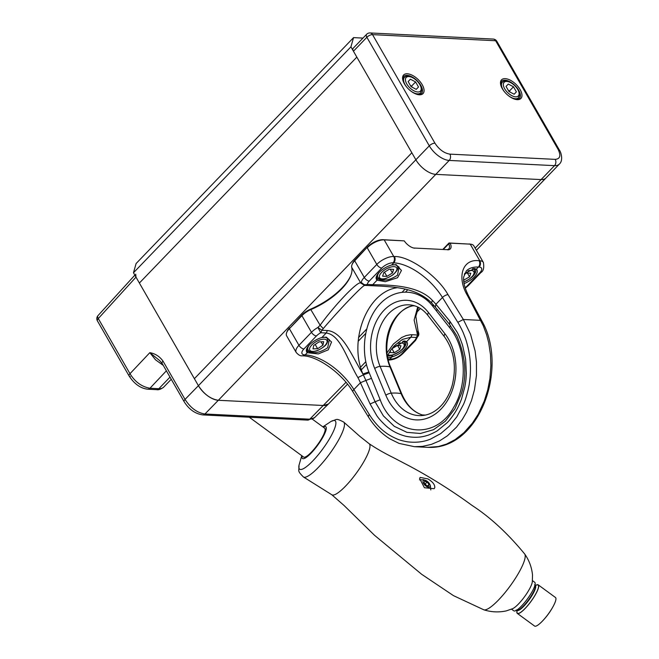 <?xml version="1.0" encoding="UTF-8"?>
<svg xmlns="http://www.w3.org/2000/svg" width="659" height="659" viewBox="0 0 659 659"><rect width="100%" height="100%" fill="white"/><g stroke="black" fill="none" stroke-linecap="round" stroke-linejoin="round"><path stroke-width="0.99" d="M353.553 37.621L350.926 46.847L133.48 272.768L136.1 263.542L353.553 37.621L362.977 38.09M350.926 46.847L356.832 57.119L139.387 283.032L356.832 57.119L411.842 152.773L194.389 378.686L133.48 272.768M134.848 275.149L97.985 315.636A4.481 2.274 42.3 0 0 98.282 318.561L135.993 277.142L135.713 274.202M135.993 277.142L198.417 385.696C204.018 394.222 210.658 399.082 218.335 400.285L323.66 405.516L328.421 404.025L314.343 417.847L312.539 418.869L309.755 419.19A4.481 3.353 92.8 0 1 307.564 420.113L314.508 417.691M163.259 365.383L155.491 359.789L149.832 352.664C155.203 353.603 159.593 356.412 163.004 361.091A4.481 1.936 150.1 0 0 162.13 363.422L184.158 401.726A4.481 1.936 -29.9 0 1 185.031 399.395C190.591 407.995 197.23 412.863 204.949 413.992L309.755 419.19L345.983 382.311M97.985 315.636A4.481 4.481 0 0 0 97.417 320.892A4.481 1.936 -29.9 0 1 98.282 318.561L129.988 373.694L149.832 352.664L159.667 360.58L162.13 363.422M130.317 376.586A4.481 1.936 -29.9 0 1 129.123 376.025A4.481 1.936 -29.9 0 1 129.988 373.694C134.996 381.899 141.652 386.751 149.964 388.242L166.389 370.819M520.124 89.583A13.435 6.763 -136.1 0 1 516.368 99.558A13.435 6.763 -136.1 0 1 500.618 84.401A13.435 6.763 -136.1 0 1 507.199 78.965A13.435 6.763 -136.1 0 1 520.124 89.583M419.363 94.789A13.435 6.763 -136.1 0 1 418.465 94.698A13.435 6.763 -136.1 0 1 402.715 79.541A13.435 6.763 -136.1 0 1 410.013 74.327A13.435 6.763 -136.1 0 1 422.987 86.205A13.435 6.763 -136.1 0 1 419.363 94.789M559.26 149.857L496.837 41.303A4.481 1.936 150.1 0 0 495.642 40.743L372.524 34.63A4.481 1.936 150.1 0 0 366.874 37.275L429.289 145.828A17.917 9.012 43.9 0 0 449.207 160.425L554.532 165.648A17.917 9.012 43.9 0 0 559.384 164.066C563.396 160.623 561.204 152.32 559.26 149.857A4.481 1.936 150.1 0 0 558.058 149.296L495.642 40.743A4.481 3.353 -87.2 0 0 493.179 39.062L370.061 32.95A4.481 3.353 92.8 0 1 370.309 32.975A4.481 3.353 92.8 0 1 372.524 34.63L434.94 143.184C439.149 149.552 444.125 153.201 449.883 154.132L555.199 159.363C560.183 158.959 561.139 155.606 558.058 149.296M515.791 99.451A12.315 6.195 43.9 0 0 519.424 98.38A12.315 6.195 43.9 0 0 518.707 90.242A12.315 6.195 43.9 0 0 501.672 81.296A12.315 6.195 43.9 0 0 500.749 84.97M417.888 94.591A12.315 6.195 43.9 0 0 418.185 94.608A12.315 6.195 43.9 0 0 421.521 93.52A12.315 6.195 43.9 0 0 420.804 85.39A12.315 6.195 43.9 0 0 403.769 76.436A12.315 6.195 43.9 0 0 402.847 80.11M370.061 32.95A4.481 4.481 0 0 0 366.61 34.317L353.183 48.264A4.481 2.257 43.9 0 0 353.446 51.221L415.87 159.775A17.917 9.012 43.9 0 0 435.788 174.371L541.105 179.594A17.917 9.012 43.9 0 0 545.957 178.012L559.384 164.066M366.61 34.317A4.481 2.257 43.9 0 0 366.874 37.275L353.446 51.221M434.94 143.184A4.481 1.936 150.1 0 0 429.289 145.828L415.87 159.775L411.842 152.773L194.389 378.686L198.417 385.696L415.87 159.775A17.917 9.012 43.9 0 0 435.788 174.371L218.335 400.285L323.651 405.516A17.917 9.012 -136.1 0 0 328.512 403.934L347.515 384.189M555.199 159.363A4.481 3.353 92.8 0 1 554.532 165.648L541.105 179.594L435.788 174.371L449.207 160.425A4.481 3.353 92.8 0 0 449.883 154.132M475.147 248.122L541.105 179.594A17.917 9.012 43.9 0 0 545.957 178.012L476.391 250.288M307.564 420.113L202.758 414.915A4.481 3.353 92.8 0 0 204.949 413.992L218.335 400.285A17.917 9.012 -136.1 0 1 198.417 385.696L185.031 399.395L163.004 361.091M511.541 609.171L513.798 610.827A17.694 3.954 -53.8 0 0 527.134 599.311A17.694 3.954 -53.8 0 0 534.877 582.441A17.694 3.954 -53.8 0 0 534.704 582.284L532.456 580.628M517.084 610.465A17.694 3.954 -53.8 0 0 517.315 613.405A17.694 3.954 -53.8 0 0 530.66 601.889A17.694 3.954 -53.8 0 0 538.395 585.027A17.694 3.954 -53.8 0 0 538.23 584.862A17.694 3.954 -53.8 0 0 535.355 585.53M538.23 584.862L555.488 597.507A17.694 3.954 126.2 0 1 555.652 597.664A17.694 3.954 126.2 0 1 553.371 606.016A17.694 3.954 126.2 0 1 542.052 621.47A17.694 3.954 126.2 0 1 534.573 626.05L517.315 613.405M302.069 455.913A19.721 4.415 -53.8 0 0 311.831 452.354A19.721 4.415 -53.8 0 0 325.974 430.253A19.721 4.415 -53.8 0 0 323.182 427.098M524.613 559.829A34.688 7.76 -53.8 0 0 524.745 554.062A34.688 7.76 -53.8 0 0 524.729 554.038C529.161 560.356 531.755 567.358 532.513 575.043L532.315 581.872A17.917 4.012 -53.8 0 1 532.044 583.157A17.917 4.012 -53.8 0 1 523.716 597.828A17.917 4.012 -53.8 0 1 512.686 608.669L506.227 610.909C498.674 612.516 491.219 612.145 483.854 609.822A34.688 7.76 -53.8 0 0 483.879 609.83A34.688 7.76 -53.8 0 0 505.305 592.284A34.688 7.76 -53.8 0 0 524.613 559.829M434.783 487.619C434.94 484.662 432.658 481.762 427.938 478.92L420.162 477.421L419.61 478.434L424.404 487.726L434.157 488.714L434.783 487.619M324.434 428.012A17.917 4.012 126.2 0 1 324.722 428.161A17.917 4.012 126.2 0 1 317.366 444.982A17.917 4.012 126.2 0 1 303.552 457.058A17.917 4.012 126.2 0 1 303.329 456.827M425.871 485.996A4.481 2.224 43.8 0 0 429.973 484.785A4.481 2.224 43.8 0 0 423.885 480.254A4.481 2.224 43.8 0 0 425.871 485.996M424.635 481.21L427.081 482.009L429.025 484.472L428.515 486.144L426.068 485.345L424.124 482.882L424.635 481.21M426.332 485.436L425.335 483.83L427.081 482.009M425.335 483.83L424.833 483.78M427.683 485.872L429.025 484.472M443.268 249.489L448.738 243.805A8.954 4.506 -136.1 0 1 448.804 248.855A8.954 4.506 -136.1 0 1 446.374 249.646L413.737 248.023A8.954 4.506 -136.1 0 1 413.663 248.023M413.737 248.023L446.374 249.646M358.529 337.532L366.552 329.195M402.278 292.077L405.104 289.136M414.915 248.204A10.074 5.066 -136.1 0 1 414.239 248.13A10.074 5.066 -136.1 0 1 404.255 240.873L384.189 239.876A13.435 5.807 150.1 0 0 367.236 247.8L376.8 264.432A13.435 5.807 -29.9 0 1 393.752 256.508A4.481 3.353 92.8 0 1 393.077 262.801L393.761 262.834A44.787 22.53 -136.1 0 1 442.469 297.489L457.816 322.317C457.519 321.543 462.288 330.027 463.648 333.767C465.682 339.113 465.962 339.401 467.948 347.153C470.213 356.989 470.93 365.836 470.147 376.742C469.126 385.943 469.365 383.793 467.997 390.433C466.325 396.949 464.784 401.677 463.368 404.626L456.802 416.859L449.306 426.241L440.649 433.647L430.492 439.116C423.622 441.958 415.961 442.856 407.501 441.827C402.871 440.995 399.272 439.998 396.702 438.828C391.874 436.67 388.159 434.561 385.556 432.485C379.345 428.119 373.101 420.664 369.221 414.354L353.875 389.527A44.787 22.53 43.9 0 0 305.166 354.872A4.481 3.353 92.8 0 1 302.934 355.844L302.25 355.811A4.481 3.353 -87.2 0 0 304.491 354.839A8.954 3.872 -29.9 0 1 303.923 348.965A4.481 2.257 -136.1 0 1 298.947 345.316L289.383 328.684A13.435 5.807 150.1 0 0 286.673 332.589A13.435 5.807 150.1 0 0 286.632 335.826L296.196 352.458A13.435 5.807 -29.9 0 1 298.947 345.316L311.468 332.309L301.904 315.677L289.383 328.684L302.143 314.837A12.315 5.321 -29.9 0 1 310.554 309.17A45.908 19.836 150.1 0 0 350.918 275.297M302.143 314.837L301.904 315.677A13.435 5.807 -29.9 0 1 311.073 309.499A44.787 19.358 -29.9 0 0 350.695 275.874A44.787 19.358 -29.9 0 0 351.7 267.29A13.435 5.807 -29.9 0 1 352.005 264.712L352.466 263.551A12.315 5.321 -29.9 0 1 354.954 259.967L367.475 246.96A12.315 5.321 -29.9 0 1 383.011 239.695L384.189 239.876L393.752 256.508L394.428 256.54C409.272 255.849 437.749 276.113 448.005 294.664L463.359 319.491L480.658 320.348L481.927 321.04C508.699 367.788 479.76 450.105 427.864 447.354L438.35 446.547L446.423 444.125L455.081 439.644L463.92 432.708L472.429 423.111L478.129 414.322L484.25 401.117L487.709 390.013L489.934 378.406L490.889 365.556L490.485 354.641L488.731 342.927L486.639 334.846L483.302 325.81L467.511 295.627C456.415 277.035 462.577 258.493 479.109 260.742L479.785 260.775A13.435 5.807 -29.9 0 1 483.385 262.447L473.813 245.815A13.435 5.807 150.1 0 0 471.004 244.217A13.435 5.807 150.1 0 0 470.221 244.143L450.155 243.146A10.074 5.066 -136.1 0 1 447.552 249.819M467.511 295.627A4.481 2.109 -28 0 1 468.78 296.311C462.947 284.762 463.401 278.889 463.755 276.821L466.3 270.989A44.787 22.53 -136.1 0 1 478.434 267.035L479.118 267.068A4.481 3.353 92.8 0 0 479.785 260.775L470.221 244.143L449.018 242.973L448.738 243.805L450.155 243.146L449.018 242.973L442.774 249.464M457.816 322.317L463.359 319.491L470.46 334.039L475.106 350.967L476.449 362.046L476.457 375.408L474.472 389.774L471.49 400.54L466.63 412.056L462.272 419.544L456.514 427.147L447.445 435.772L439.619 440.863L431.357 444.397L422.452 446.39L414.437 446.695M383.011 239.695L404.255 240.873M286.673 332.589L287.135 331.428A12.315 5.321 -29.9 0 1 289.622 327.844M469.043 243.962A12.315 5.321 -29.9 0 1 469.768 244.036L471.004 244.217M325.768 337.111L329.311 339.665L327.68 347.771C319.821 352.845 313.157 353.99 307.695 351.206L307.267 352.689L318.281 353.916L328.264 349.838L331.535 342.037L326.362 337.177L321.856 337.532A13.435 5.807 150.1 0 0 321.361 337.672A13.435 5.807 150.1 0 0 306.723 348.768A13.435 5.807 150.1 0 0 307.078 352.516A13.435 5.807 150.1 0 0 307.267 352.689L305.166 354.872L304.491 354.839M321.856 337.532L326.213 333.009C340.53 334.805 346.807 358.867 357.911 377.599A45.916 25.923 -126.6 0 1 360.424 382.731L353.875 389.527A4.481 1.755 -31.7 0 0 352.919 391.841C341.873 373.093 317.333 355.951 302.934 355.844M357.911 377.599L363.348 374.856L365.902 380.449L360.424 382.731L370.103 403.983L376.693 415.491C378.455 418.226 381.446 421.579 385.68 425.557C391.108 430.582 397.797 434.149 405.763 436.25C413.712 437.856 420.854 437.584 427.205 435.442C428.671 435.269 436.513 431.546 437.592 430.574L447.14 422.732C449.339 420.582 452.008 417.114 455.147 412.328C457.527 408.506 459.669 404.025 461.564 398.876L464.809 387.022C465.872 380.647 465.88 381.322 466.333 373.323L465.592 359.007L462.61 345.431C460.674 339.591 458.804 335.101 457.008 331.963L449.809 321.164L435.92 304.285A45.916 19.696 35.3 0 0 432.312 300.298C418.028 284.869 388.423 285.042 372.714 284.696L377.072 280.174L385.276 281.69L397.558 277.727L401.446 270.47L396.15 264.663L391.66 265.017A13.435 5.807 150.1 0 0 391.158 265.157A13.435 5.807 150.1 0 0 376.52 276.245A13.435 5.807 150.1 0 0 376.882 279.993A13.435 5.807 150.1 0 0 377.072 280.174L377.492 278.683A12.035 4.819 -16.5 0 1 377.31 278.518A12.315 5.321 -29.9 0 1 376.956 278.049A12.315 5.321 -29.9 0 1 376.8 275.643M387.846 357.746L391.948 356.89A13.435 5.807 150.1 0 0 392.443 356.75A13.435 5.807 150.1 0 0 404.371 349.567A13.435 5.807 150.1 0 0 406.727 341.914A13.435 5.807 150.1 0 0 406.537 341.733L404.914 341.049L391.693 348.858M387.5 355.745L390.771 350.118L394.461 345.621L402.427 339.426L410.895 337.21L406.537 341.733L405.112 341.477A12.035 5.338 -43.6 0 1 405.285 341.634A12.315 5.321 -29.9 0 1 405.647 342.112A12.315 5.321 -29.9 0 1 403.127 348.652A12.315 5.321 -29.9 0 1 401.455 350.209M352.005 264.712A13.435 5.807 -29.9 0 1 354.715 260.807L367.475 246.96M464.06 283.609A13.435 5.807 150.1 0 0 476.523 269.391A13.435 5.807 150.1 0 0 476.333 269.218L474.711 268.534L464.661 273.452M303.923 348.965L316.444 335.958A8.954 3.872 -29.9 0 1 320.735 332.737L317.902 327.474L320.126 325.233L310.554 309.17M362.928 373.999C348.117 339.937 367.722 291.097 397.575 287.678C367.722 291.097 348.117 339.937 362.928 373.999A55.199 16.804 -110.6 0 0 363.348 374.856L369.197 372.755L368.867 371.948L362.928 373.999C351.527 355.423 342.952 332.128 327.441 330.53L326.213 333.009L320.735 332.737L321.963 330.258L317.902 327.474A13.435 5.807 -29.9 0 0 311.468 332.309A4.481 2.257 -136.1 0 0 316.444 335.958M448.005 294.664A4.481 1.755 148.3 0 0 442.469 297.489L435.92 304.285L435.319 307.094L449.249 324.014M370.103 403.983L375.086 401.768L383.373 415.862L394.28 426.324L406.949 432.345L420.384 433.49L433.523 429.693L445.344 421.225L454.932 408.769L461.522 393.299L462.709 388.794M437.181 309.351L436.431 310.883L449.627 327.597C465.888 347.128 468.022 383.736 453.779 407.18C435.492 440.953 393.25 435.937 380.194 399.741L375.086 401.768L365.902 380.449L371.487 378.357L369.197 372.755M393.398 354.839A12.315 5.321 -29.9 0 1 392.196 355.242A12.035 3.048 -23.8 0 1 391.726 355.374L387.574 356.214M404.247 341.008L405.112 341.477M387.13 352.705L393.423 344.014L401.693 337.507L406.051 335.596L410.681 334.731L412.122 334.731L410.895 337.21L416.373 337.482A8.954 3.872 -29.9 0 1 414.346 340.818L401.825 353.825A8.954 3.872 -29.9 0 1 390.523 359.106L389.848 359.073A44.787 22.53 43.9 0 0 388.11 359.048M351.7 267.29L360.745 283.024L361.247 282.447A4.481 3.797 10.3 0 0 367.236 284.424A8.954 3.872 -29.9 0 1 369.254 281.088L381.775 268.081A8.954 3.872 -29.9 0 1 393.077 262.801M323.248 328.594C340.415 308.494 363.867 284.12 364.74 285.479L360.745 283.024C358.216 280.52 335.258 304.376 320.126 325.233L323.248 328.594L321.963 330.258L327.441 330.53M474.052 268.493L474.908 268.954A12.035 5.338 -43.6 0 1 475.081 269.119L476.523 269.391M395.565 264.589L399.107 267.15L397.484 275.248C389.626 280.33 382.961 281.475 377.492 278.683M432.312 300.298L431.596 302.885C417.336 288.708 397.855 287.283 380.993 286.13L370.622 285.668L372.714 284.696L367.236 284.424L364.74 285.479M307.695 351.206A12.035 4.819 -16.5 0 1 307.514 351.033L307.078 352.516M306.995 348.158A12.315 5.321 150.1 0 0 307.152 350.563A12.315 5.321 150.1 0 0 307.514 351.033M414.346 340.818A4.481 2.257 -136.1 0 0 415.557 340.423L418.762 334.78A4.481 3.797 -169.7 0 1 418.679 335.134A4.481 3.797 -169.7 0 1 416.373 337.482L417.6 335.003L414.132 320.068L417.699 306.995M471.251 277.686A12.315 5.321 150.1 0 0 472.923 276.137A12.315 5.321 150.1 0 0 475.444 269.597A12.315 5.321 150.1 0 0 475.081 269.119M417.04 333.248L417.979 330.414L415.829 316.246L418.506 307.399M368.867 371.948C359.863 349.649 364.929 319.475 380.358 303.585C395.688 287.522 418.687 288.527 432.477 305.867L433.144 304.565M418.333 332.457L417.6 335.003L412.122 334.731M354.954 259.967L354.715 260.807L364.279 277.439A13.435 5.807 -29.9 0 0 361.247 282.447L365.144 285.396L370.622 285.668M416.241 89.36L411.051 86.634L408.135 81.559L410.4 79.212L415.582 81.93L418.498 87.004L416.241 89.36L418.498 87.004M408.135 81.559L410.4 79.212M410.409 85.513L411.554 86.115L415.582 81.93M412.204 87.235L411.554 86.115M411.859 87.054A5.618 2.825 43.9 0 0 410.606 85.851M514.135 94.221L508.954 91.494L506.038 86.42L508.303 84.072L513.485 86.79L516.401 91.865L514.135 94.221L516.401 91.865M506.038 86.42L508.303 84.072M508.311 90.374L509.456 90.975L513.485 86.79M510.107 92.095L509.456 90.975M509.753 91.914A5.618 2.825 43.9 0 0 508.509 90.711M317.63 348.726L313 348.875L313.7 345.448L319.038 341.873L323.676 341.716L322.968 345.143L317.63 348.726L315.175 344.459M321.048 341.807L322.968 345.143M392.434 272.991L386.915 276.385L382.615 276.17L383.835 272.571L389.354 269.177L393.654 269.383L392.434 272.991L390.26 269.218M384.485 272.167L386.915 276.385M467.396 273.048L469.57 276.821L463.639 280.199M464.315 274.333L466.49 272.999L470.79 273.213L469.57 276.821M463.615 279.457L464.051 280.215M397.599 345.563L399.766 349.336L394.247 352.73L389.955 352.516L390.754 350.143M392.484 348.109L396.693 345.522L400.985 345.736L399.766 349.336M391.907 348.652L394.247 352.73M97.417 320.892L129.123 376.025C134.362 383.991 140.565 388.382 147.723 389.214L147.723 389.214A4.481 3.353 -87.2 0 0 149.964 388.242L158.868 388.686L170.006 377.113M156.628 389.658A4.481 3.353 -87.2 0 0 158.868 388.686A17.917 9.012 -136.1 0 0 163.72 387.105C160.977 389.222 158.621 390.079 156.628 389.658L147.723 389.214M360.613 367.121L365.778 361.75M425.912 299.277L426.653 298.511M535.446 585.587A17.472 3.905 126.2 0 1 538.263 585.2A17.472 3.905 126.2 0 1 528.048 605.135A17.472 3.905 126.2 0 1 517.167 610.531M534.968 585.25A15.454 3.46 126.2 0 1 528.625 599.756A15.454 3.46 126.2 0 1 516.705 610.185L517.051 610.44A15.454 3.46 -53.8 0 0 528.707 600.382A15.454 3.46 -53.8 0 0 535.47 585.645A15.454 3.46 -53.8 0 0 535.322 585.505L534.606 584.772M483.879 609.83L453.516 595.662L421.727 574.335L374.477 535.256L344.089 505.519L331.757 494.72A31.624 7.076 -53.8 0 1 331.741 494.711L303.461 476.992C296.888 470.361 299.186 471.663 299.005 465.246A30.009 6.714 -53.8 0 0 312.976 460.732A30.009 6.714 -53.8 0 0 335.382 426.175A30.009 6.714 -53.8 0 0 331.156 421.356C337.334 419.602 335.398 417.798 343.71 422.065L359.863 436.373L369.122 443.696A31.624 7.076 -53.8 0 0 369.122 443.696C376.281 448.524 384.559 453.26 393.95 457.906L409.503 466.045C431.266 477.709 452.132 490.848 472.091 505.453C490.214 517.216 507.759 533.419 524.745 554.062M303.461 476.992A34.062 7.62 -53.8 0 0 318.454 467.305A34.062 7.62 -53.8 0 0 343.883 428.086A34.062 7.62 -53.8 0 0 343.71 422.065M331.757 494.72A31.624 7.076 -53.8 0 0 351 480.016A31.624 7.076 -53.8 0 0 369.444 449.413A31.624 7.076 -53.8 0 0 369.139 443.705M358.15 341.304L365.547 333.619M405.722 291.879L407.723 289.803M352.919 391.841L368.274 416.677L369.221 414.354M388.324 359.979A4.481 3.353 -87.2 0 0 389.848 359.073L391.948 356.89L391.726 355.374M474.908 268.954L476.333 269.218L478.434 267.035A4.481 3.353 -87.2 0 0 479.109 260.742M394.428 256.54A4.481 3.353 92.8 0 1 393.761 262.834L391.66 265.017M388.349 360.086A4.481 3.353 -87.2 0 0 390.523 359.106M415.557 340.423L403.036 353.43A4.481 2.257 -136.1 0 1 401.825 353.825M479.118 267.068A8.954 3.872 -29.9 0 1 479.678 272.941A4.481 2.257 43.9 0 0 480.889 272.546C483.442 271.129 484.274 267.76 483.385 262.447M369.254 281.088A4.481 2.257 43.9 0 1 364.279 277.439L376.8 264.432A4.481 2.257 43.9 0 0 381.775 268.081M449.669 324.286L449.809 321.164M479.678 272.941L467.157 285.948A4.481 2.257 43.9 0 0 468.376 285.553L465.262 288.189M467.157 285.948A8.954 3.872 -29.9 0 1 465.106 287.736M449.627 327.597L450.435 325.513M380.194 399.741L371.487 378.357M405.285 341.634L406.727 341.914M392.443 356.75L392.196 355.242M377.31 278.518L376.882 279.993M433.671 305.158L432.971 306.493L436.431 310.883M432.477 305.867L432.971 306.493M385.853 395.26A49.837 37.299 -87.2 0 0 441.019 409.074A49.837 37.299 -87.2 0 0 444.982 333.833L428.515 312.58A45.356 33.947 -87.2 0 0 384.131 310.142A45.356 33.947 -87.2 0 0 374.707 368.488L385.853 395.26A4.481 1.59 157.4 0 1 391.232 393.151L380.078 366.379A4.481 1.59 157.4 0 0 374.707 368.488M428.515 312.58A4.481 2.241 142.2 0 0 427.938 315.472L444.405 336.724A4.481 2.241 -37.8 0 1 444.982 333.833M425.352 415.088A45.422 33.996 92.8 0 1 391.232 393.151A44.787 15.94 157.4 0 1 401.117 393.645A45.422 33.996 -87.2 0 0 422.287 414.931L425.352 415.088C430.698 413.976 435.673 411.15 440.27 406.611C445.855 400.96 449.883 393.654 452.362 384.675C456.646 366.157 453.993 350.176 444.405 336.724M390.705 367.36L401.858 394.131A4.481 1.59 157.4 0 0 401.117 393.645L389.971 366.874A4.481 1.59 -22.6 0 1 390.705 367.36C379.675 343.685 393.538 308.28 413.036 305.784A40.94 30.644 -87.2 0 0 389.971 366.874A44.787 15.94 157.4 0 0 380.078 366.379A40.94 30.644 92.8 0 1 382.846 321.444A40.94 30.644 92.8 0 1 414.824 305.875C419.734 307.415 424.108 310.62 427.938 315.472M419.849 84.607A9.852 4.959 43.9 0 0 406.216 77.449A9.852 4.959 43.9 0 0 413.893 90.794A9.852 4.959 43.9 0 0 419.849 84.607M418.926 94.608L420.582 92.886A11.195 5.634 -136.1 0 1 410.895 91.099M406.603 86.963A11.195 5.634 -136.1 0 1 404.445 77.358L402.789 79.072M517.743 89.467A9.852 4.959 43.9 0 0 504.119 82.309A9.852 4.959 43.9 0 0 511.796 95.654A9.852 4.959 43.9 0 0 517.743 89.467M516.829 99.468L518.485 97.746A11.195 5.634 -136.1 0 1 508.797 95.959M504.506 91.823A11.195 5.634 -136.1 0 1 502.347 82.21L500.692 83.932M327.07 342.029A9.852 4.259 150.1 0 0 314.895 342.425A9.852 4.259 150.1 0 0 313.041 351.436A9.852 4.259 150.1 0 0 327.07 342.029M307.028 348.1L308.025 349.83A11.195 4.835 -29.9 0 1 309.532 344.756M322.333 337.408A11.195 4.835 -29.9 0 1 327.441 338.668L326.724 337.424M394.041 266.648A9.852 4.259 150.1 0 0 379.526 275.569A9.852 4.259 150.1 0 0 390.836 276.129A9.852 4.259 150.1 0 0 394.041 266.648M392.138 264.893A11.195 4.835 -29.9 0 1 394.239 264.753A11.195 4.835 -29.9 0 1 397.237 266.145C398.777 268.131 397.278 271.071 392.756 274.984C387.097 278.312 383.678 279.713 382.508 279.202C380.811 279.515 379.246 278.881 377.821 277.315A11.195 4.835 -29.9 0 1 379.329 272.241M463.804 281.953A9.852 4.259 150.1 0 0 473.187 275.198A9.852 4.259 150.1 0 0 471.177 270.47A9.852 4.259 150.1 0 0 468.055 270.857M472.437 268.724A11.195 4.835 -29.9 0 1 474.373 269.976L474.744 272.447L473.689 274.918L469.883 278.815L463.821 282.11M387.912 354.896A9.852 4.259 150.1 0 0 401.051 350.349A9.852 4.259 150.1 0 0 401.372 342.993A9.852 4.259 150.1 0 0 398.258 343.38M402.641 341.247A11.195 4.835 -29.9 0 1 404.577 342.491L404.939 344.962L403.885 347.441L400.087 351.329L392.789 355.028L387.673 355.39M202.758 414.915C195.188 413.786 188.985 409.387 184.158 401.726M171.249 379.279L163.72 387.105M496.837 41.303A4.481 4.481 0 0 0 493.179 39.062M361.404 369.757L366.437 364.526M416.513 312.498L420.384 308.478M427.749 300.833L428.548 300.002M324.945 428.391L312.391 419.19M303.84 457.206L249.267 417.221M542.052 621.47A67.185 67.185 0 0 0 553.371 606.016M516.137 609.979L516.705 610.185M322.869 426.867L331.156 421.356M299.005 465.246L301.756 455.682M430.805 489.925L430.319 485.354L427.09 481.218L423.655 479.719L419.495 479.884M427.848 447.354L415.269 446.728M481.927 321.04L468.78 296.311M302.25 355.811C300.488 356.132 298.469 355.02 296.196 352.458M368.266 416.677C374.172 426.184 381.446 433.614 390.079 438.968L399.024 443.392L414.478 446.695M403.036 353.43C398.629 357.705 393.711 359.929 388.291 360.078M461.522 393.299C467.124 374.963 465.575 355.827 456.876 335.909L449.216 323.973M480.889 272.546L468.376 285.553M431.596 302.885L435.319 307.094M461.564 393.151L462.445 389.881M418.762 334.78A4.481 4.481 0 0 0 418.762 333.157L417.979 330.414M401.858 394.131C406.702 405.137 413.514 412.064 422.287 414.931M413.036 305.784L414.824 305.875M420.582 92.886C423.21 87.688 421.019 87.902 420.203 84.772C412.6 74.294 406.71 75.373 404.445 77.358M518.485 97.746C521.112 92.548 518.921 92.762 518.106 89.632C510.503 79.146 504.613 80.225 502.347 82.21M308.025 349.83C308.964 352.153 312.259 352.343 317.918 350.399C327.243 345.39 326.691 343.652 327.787 341.247L327.441 338.668M376.824 275.577L377.821 277.315M396.529 264.91L397.237 266.145M473.533 268.518L474.373 269.976M403.736 341.032L404.577 342.491"/></g></svg>
